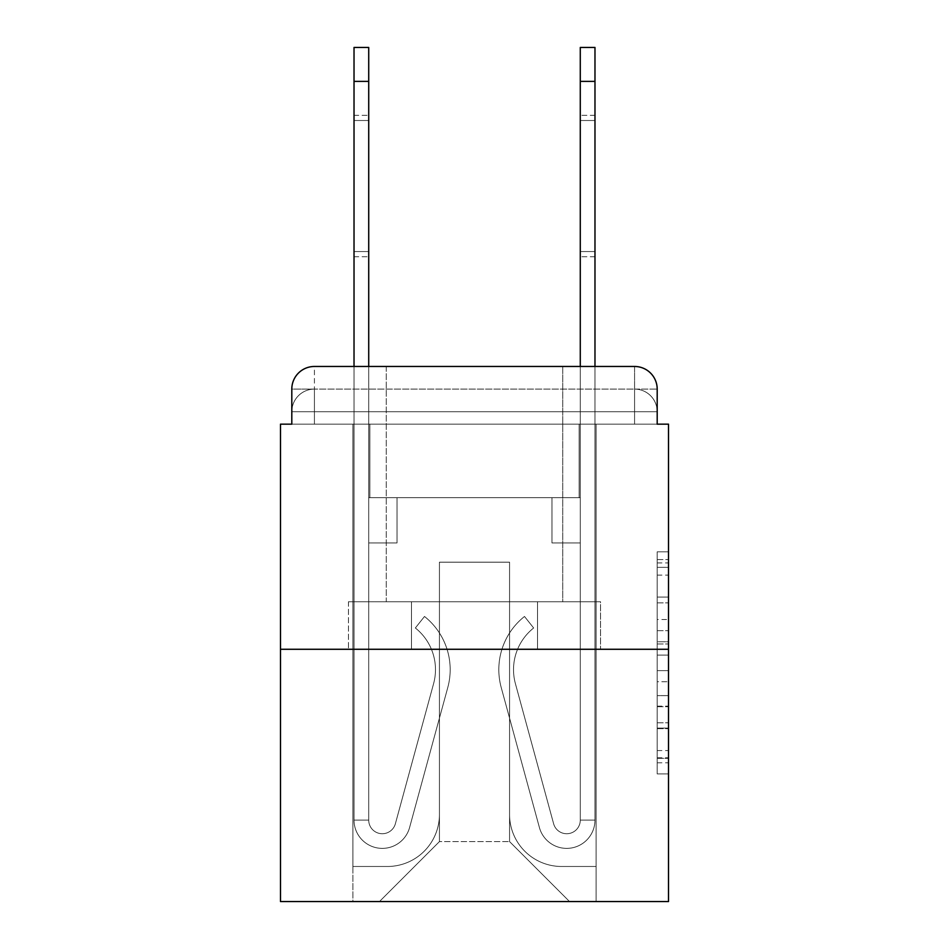 <?xml version="1.0" encoding="UTF-8"?>
<svg xmlns="http://www.w3.org/2000/svg" width="949" height="949" viewBox="0 0 949 949"><rect width="100%" height="100%" fill="white"/><g stroke="black" fill="none" stroke-linecap="round" stroke-linejoin="round"><path stroke-width="0.71" stroke-dasharray="4.75 3.56" d="M657.194 619.543L657.194 655.083L668.511 655.083L668.511 762.794L668.511 562.923L668.511 655.083L657.194 655.083L657.194 559.59L657.194 773.898L657.194 551.82L657.194 758.346L668.511 758.346L657.194 758.346L668.511 758.346L657.194 758.346L657.194 722.818L657.194 773.898L668.511 773.898L668.511 551.82L668.511 757.788L668.511 670.623L657.194 670.623L668.511 670.623L668.511 722.818L668.511 567.36L657.194 567.36L668.511 567.36L668.511 773.898L668.511 562.923L668.511 773.898L657.194 773.898L657.194 551.82L668.511 551.82L668.511 562.923L668.511 551.82L668.511 562.923L668.511 551.82L668.511 559.59L668.511 551.82L657.194 551.82L657.194 567.36L668.511 567.36L657.194 567.36L657.194 619.543L668.511 619.543M314.427 424.156L291.806 424.156L291.806 411.712L634.573 411.712L291.806 411.712L314.427 411.712L314.427 389.09L634.573 389.09L314.427 389.09L634.573 389.09L634.573 411.712L657.194 411.712L634.573 411.712L634.573 389.09L634.573 411.712L657.194 411.712L634.573 411.712L657.194 411.712L634.573 411.712L657.194 411.712L634.573 411.712L657.194 411.712L634.573 411.712L657.194 411.712L634.573 411.712L657.194 411.712L634.573 411.712L634.573 389.09L634.573 411.712L634.573 389.09L634.573 411.712L634.573 389.09L634.573 411.712L634.573 389.09L634.573 411.712L634.573 389.09L634.573 411.712L634.573 389.09L657.194 389.09L314.427 389.09L634.573 389.09L314.427 389.09L634.573 389.09L314.427 389.09L634.573 389.09L634.573 424.156L291.806 424.156L291.806 411.712L314.427 411.712L314.427 389.09L291.806 389.09A22.622 22.622 0 0 1 314.427 366.468L634.573 366.468L314.427 366.468A22.622 22.622 0 0 0 291.806 389.09L314.427 389.09A22.622 22.622 0 0 0 291.806 411.712L314.427 411.712L291.806 411.712L314.427 411.712L291.806 411.712L314.427 411.712L291.806 411.712L314.427 411.712L291.806 411.712L291.806 424.156L291.806 411.712L291.806 424.156L291.806 411.712L291.806 424.156L280.489 424.156L280.489 901.55L668.511 901.55L668.511 424.156L657.194 424.156L657.194 389.09A22.622 22.622 0 0 0 634.573 366.468A22.622 22.622 0 0 1 657.194 389.09L657.194 424.156L291.806 424.156L291.806 389.09L291.806 424.156L657.194 424.156L634.573 424.156L657.194 424.156L634.573 424.156L657.194 424.156L634.573 424.156L657.194 424.156L634.573 424.156L657.194 424.156L634.573 424.156L657.194 424.156L634.573 424.156L657.194 424.156L634.573 424.156L634.573 366.468A22.622 22.622 0 0 1 657.194 389.09A22.622 22.622 0 0 0 634.573 366.468L634.573 389.09A22.622 22.622 0 0 1 657.194 411.712A22.622 22.622 0 0 0 634.573 389.09A22.622 22.622 0 0 1 657.194 411.712A22.622 22.622 0 0 0 634.573 389.09A22.622 22.622 0 0 1 657.194 411.712A22.622 22.622 0 0 0 634.573 389.09A22.622 22.622 0 0 1 657.194 411.712L657.194 424.156L634.573 424.156L634.573 411.712L634.573 424.156L634.573 411.712L634.573 424.156L634.573 411.712L634.573 424.156L634.573 411.712L634.573 424.156L634.573 411.712L634.573 424.156L634.573 411.712L634.573 424.156L634.573 411.712L634.573 424.156L314.427 424.156L314.427 411.712L291.806 411.712L314.427 411.712L314.427 389.09A22.622 22.622 0 0 0 291.806 411.712A22.622 22.622 0 0 1 314.427 389.09A22.622 22.622 0 0 0 291.806 411.712A22.622 22.622 0 0 1 314.427 389.09A22.622 22.622 0 0 0 291.806 411.712A22.622 22.622 0 0 1 314.427 389.09L314.427 424.156L314.427 389.09L314.427 424.156L314.427 389.09L314.427 424.156L314.427 411.712L314.427 424.156L314.427 411.712L314.427 424.156L314.427 411.712L314.427 424.156L314.427 411.712L314.427 424.156L314.427 411.712L314.427 424.156L291.806 424.156L314.427 424.156M562.733 366.468L562.733 601.761L386.267 601.761L562.733 601.761L386.267 601.761L386.267 366.468L562.733 366.468L386.267 366.468L562.733 366.468L386.267 366.468L562.733 366.468L562.733 601.761L386.267 601.761L386.267 366.468M668.511 641.761L668.511 630.658L668.511 641.761L657.194 641.761L657.194 597.063L657.194 728.642L657.194 695.617L668.511 695.617L657.194 695.617L657.194 773.898L668.511 773.898L657.194 773.898L668.511 773.898L657.194 773.898L657.194 551.82L668.511 551.82L657.194 551.82L668.511 551.82L657.194 551.82L657.194 641.761L668.511 641.761M280.489 649.282L668.511 649.282M354.024 47.45L354.024 820.102L354.024 81.389L354.024 820.102L354.024 81.389L354.024 820.102L354.024 81.389L354.024 820.102L354.024 81.389L354.024 820.102L368.722 820.102L354.024 820.102A28.28 28.28 0 0 0 409.588 827.54A28.28 28.28 0 0 1 354.024 820.102A28.28 28.28 0 0 0 409.588 827.54A28.28 28.28 0 0 1 354.024 820.102L368.722 820.102L354.024 820.102A28.28 28.28 0 0 0 409.588 827.54A28.28 28.28 0 0 1 354.024 820.102A28.28 28.28 0 0 0 409.588 827.54A28.28 28.28 0 0 1 354.024 820.102L368.722 820.102L354.024 820.102A28.28 28.28 0 0 0 409.588 827.54A28.28 28.28 0 0 1 354.024 820.102A28.28 28.28 0 0 0 409.588 827.54A28.28 28.28 0 0 1 354.024 820.102L368.722 820.102L354.024 820.102A28.28 28.28 0 0 0 409.588 827.54A28.28 28.28 0 0 1 354.024 820.102A28.28 28.28 0 0 0 409.588 827.54A28.28 28.28 0 0 1 354.024 820.102L368.722 820.102L354.024 820.102A28.28 28.28 0 0 0 409.588 827.54A28.28 28.28 0 0 1 354.024 820.102A28.28 28.28 0 0 0 409.588 827.54A28.28 28.28 0 0 1 354.024 820.102L368.722 820.102L354.024 820.102A28.28 28.28 0 0 0 409.588 827.54A28.28 28.28 0 0 1 354.024 820.102A28.28 28.28 0 0 0 409.588 827.54A28.28 28.28 0 0 1 354.024 820.102A28.28 28.28 0 0 0 409.588 827.54A28.28 28.28 0 0 1 354.024 820.102A28.28 28.28 0 0 0 409.588 827.54L447.786 687.503A67.877 67.877 0 0 0 424.5 616.47A67.877 67.877 0 0 1 447.786 687.503A67.877 67.877 0 0 0 424.5 616.47A67.877 67.877 0 0 1 447.786 687.503A67.877 67.877 0 0 0 424.5 616.47A67.877 67.877 0 0 1 447.786 687.503A67.877 67.877 0 0 0 424.5 616.47A67.877 67.877 0 0 1 447.786 687.503A67.877 67.877 0 0 0 424.5 616.47A67.877 67.877 0 0 1 447.786 687.503A67.877 67.877 0 0 0 424.5 616.47A67.877 67.877 0 0 1 447.786 687.503A67.877 67.877 0 0 0 424.5 616.47A67.877 67.877 0 0 1 447.786 687.503A67.877 67.877 0 0 0 424.5 616.47A67.877 67.877 0 0 1 447.786 687.503A67.877 67.877 0 0 0 424.5 616.47A67.877 67.877 0 0 1 447.786 687.503A67.877 67.877 0 0 0 424.5 616.47A67.877 67.877 0 0 1 447.786 687.503A67.877 67.877 0 0 0 424.5 616.47A67.877 67.877 0 0 1 447.786 687.503A67.877 67.877 0 0 0 424.5 616.47A67.877 67.877 0 0 1 447.786 687.503A67.877 67.877 0 0 0 424.5 616.47A67.877 67.877 0 0 1 447.786 687.503A67.877 67.877 0 0 0 424.5 616.47L415.354 627.989L424.5 616.47A67.877 67.877 0 0 1 447.786 687.503L409.588 827.54A28.28 28.28 0 0 1 354.024 820.102L368.722 820.102A13.571 13.571 0 0 0 395.401 823.673L433.598 683.636A53.168 53.168 0 0 0 415.354 627.989L424.5 616.47A67.877 67.877 0 0 1 447.786 687.503L409.588 827.54A28.28 28.28 0 0 1 354.024 820.102L354.024 81.389L368.722 81.389L368.722 497.691L368.722 81.389L368.722 497.691L368.722 81.389L368.722 497.691L397.014 497.691L368.722 497.691L368.722 820.102A13.571 13.571 0 0 0 395.401 823.673L433.598 683.636A53.168 53.168 0 0 0 415.354 627.989L424.5 616.47L415.354 627.989A53.168 53.168 0 0 1 433.598 683.636L395.401 823.673L433.598 683.636A53.168 53.168 0 0 0 415.354 627.989A53.168 53.168 0 0 1 433.598 683.636L395.401 823.673L433.598 683.636A53.168 53.168 0 0 0 415.354 627.989A53.168 53.168 0 0 1 433.598 683.636L395.401 823.673L433.598 683.636A53.168 53.168 0 0 0 415.354 627.989A53.168 53.168 0 0 1 433.598 683.636L395.401 823.673L433.598 683.636A53.168 53.168 0 0 0 415.354 627.989A53.168 53.168 0 0 1 433.598 683.636L395.401 823.673L433.598 683.636A53.168 53.168 0 0 0 415.354 627.989A53.168 53.168 0 0 1 433.598 683.636L395.401 823.673L433.598 683.636A53.168 53.168 0 0 0 415.354 627.989A53.168 53.168 0 0 1 433.598 683.636L395.401 823.673L433.598 683.636A53.168 53.168 0 0 0 415.354 627.989A53.168 53.168 0 0 1 433.598 683.636L395.401 823.673L433.598 683.636A53.168 53.168 0 0 0 415.354 627.989A53.168 53.168 0 0 1 433.598 683.636L395.401 823.673L433.598 683.636A53.168 53.168 0 0 0 415.354 627.989A53.168 53.168 0 0 1 433.598 683.636L395.401 823.673L433.598 683.636A53.168 53.168 0 0 0 415.354 627.989A53.168 53.168 0 0 1 433.598 683.636L395.401 823.673L433.598 683.636A53.168 53.168 0 0 0 415.354 627.989A53.168 53.168 0 0 1 433.598 683.636L395.401 823.673L433.598 683.636A53.168 53.168 0 0 0 415.354 627.989A53.168 53.168 0 0 1 433.598 683.636L395.401 823.673A13.571 13.571 0 0 1 368.722 820.102L368.722 542.947L368.722 820.102A13.571 13.571 0 0 0 395.401 823.673A13.571 13.571 0 0 1 368.722 820.102A13.571 13.571 0 0 0 395.401 823.673A13.571 13.571 0 0 1 368.722 820.102L368.722 542.947L368.722 820.102A13.571 13.571 0 0 0 395.401 823.673A13.571 13.571 0 0 1 368.722 820.102A13.571 13.571 0 0 0 395.401 823.673A13.571 13.571 0 0 1 368.722 820.102L368.722 542.947L368.722 820.102A13.571 13.571 0 0 0 395.401 823.673A13.571 13.571 0 0 1 368.722 820.102A13.571 13.571 0 0 0 395.401 823.673A13.571 13.571 0 0 1 368.722 820.102L368.722 542.947L368.722 820.102A13.571 13.571 0 0 0 395.401 823.673A13.571 13.571 0 0 1 368.722 820.102A13.571 13.571 0 0 0 395.401 823.673A13.571 13.571 0 0 1 368.722 820.102L368.722 497.691L397.014 497.691L397.014 542.947L368.722 542.947L397.014 542.947L368.722 542.947L397.014 542.947L397.014 497.691L368.722 497.691L368.722 542.947L368.722 497.691L397.014 497.691L368.722 497.691L397.014 497.691L397.014 542.947L368.722 542.947L397.014 542.947L368.722 542.947L397.014 542.947L397.014 497.691L368.722 497.691L368.722 542.947L397.014 542.947L368.722 542.947L397.014 542.947L368.722 542.947L368.722 497.691L397.014 497.691L368.722 497.691L397.014 497.691L368.722 497.691L368.722 542.947L397.014 542.947L368.722 542.947L397.014 542.947L368.722 542.947L368.722 497.691L368.722 542.947L397.014 542.947L368.722 542.947L397.014 542.947L368.722 542.947L397.014 542.947L368.722 542.947L397.014 542.947L368.722 542.947L397.014 542.947L368.722 542.947L397.014 542.947L397.014 497.691L397.014 542.947L397.014 497.691L368.722 497.691L397.014 497.691L368.722 497.691L397.014 497.691L397.014 542.947L397.014 497.691L397.014 542.947L397.014 497.691L397.014 542.947L368.722 542.947L368.722 497.691L397.014 497.691L368.722 497.691L397.014 497.691L397.014 542.947L397.014 497.691L397.014 542.947L397.014 497.691L397.014 542.947L397.014 497.691L397.014 542.947L397.014 497.691L397.014 542.947L397.014 497.691L397.014 542.947L397.014 497.691L397.014 542.947L397.014 497.691L397.014 542.947L368.722 542.947L368.722 820.102A13.571 13.571 0 0 0 395.401 823.673A13.571 13.571 0 0 1 368.722 820.102A13.571 13.571 0 0 0 395.401 823.673A13.571 13.571 0 0 1 368.722 820.102A13.571 13.571 0 0 0 395.401 823.673A13.571 13.571 0 0 1 368.722 820.102A13.571 13.571 0 0 0 395.401 823.673L433.598 683.636A53.168 53.168 0 0 0 415.354 627.989L424.5 616.47A67.877 67.877 0 0 1 447.786 687.503L409.588 827.54A28.28 28.28 0 0 1 354.024 820.102L354.024 366.468L368.722 366.468L368.722 497.691L397.014 497.691L368.722 497.691L397.014 497.691L368.722 497.691L368.722 820.102A13.571 13.571 0 0 0 395.401 823.673A13.571 13.571 0 0 1 368.722 820.102A13.571 13.571 0 0 0 395.401 823.673L433.598 683.636A53.168 53.168 0 0 0 415.354 627.989A53.168 53.168 0 0 1 433.598 683.636A53.168 53.168 0 0 0 415.354 627.989L424.5 616.47A67.877 67.877 0 0 1 447.786 687.503L409.588 827.54A28.28 28.28 0 0 1 354.024 820.102L354.024 47.45L354.024 81.389L354.024 47.45L354.024 81.389L354.024 47.45L354.024 81.389L354.024 47.45L354.024 81.389L354.024 47.45L354.024 81.389L354.024 47.45L354.024 81.389L354.024 47.45L354.024 81.389L368.722 81.389L368.722 47.45L368.722 497.691L368.722 47.45L368.722 497.691L397.014 497.691L397.014 542.947L397.014 497.691L397.014 542.947L368.722 542.947L368.722 820.102L354.024 820.102L354.024 81.389L368.722 81.389L368.722 47.45L368.722 497.691L397.014 497.691L368.722 497.691L368.722 542.947L368.722 47.45L368.722 497.691L397.014 497.691L368.722 497.691L397.014 497.691L397.014 542.947L368.722 542.947L368.722 820.102L354.024 820.102L354.024 81.389L368.722 81.389L368.722 47.45L368.722 820.102A13.571 13.571 0 0 0 395.401 823.673L433.598 683.636A53.168 53.168 0 0 0 415.354 627.989L424.5 616.47A67.877 67.877 0 0 1 447.786 687.503L409.588 827.54A28.28 28.28 0 0 1 354.024 820.102L354.024 81.389L368.722 81.389L368.722 47.45L368.722 497.691L368.722 47.45L368.722 497.691L397.014 497.691L397.014 542.947L368.722 542.947L368.722 497.691L397.014 497.691L368.722 497.691L368.722 820.102A13.571 13.571 0 0 0 395.401 823.673A13.571 13.571 0 0 1 368.722 820.102L354.024 820.102L354.024 81.389L368.722 81.389L368.722 47.45M594.976 81.389L594.976 820.102L594.976 81.389L594.976 820.102L594.976 81.389L594.976 820.102L580.278 820.102L594.976 820.102A28.28 28.28 0 0 1 539.412 827.54A28.28 28.28 0 0 0 594.976 820.102A28.28 28.28 0 0 1 539.412 827.54A28.28 28.28 0 0 0 594.976 820.102L580.278 820.102L594.976 820.102A28.28 28.28 0 0 1 539.412 827.54A28.28 28.28 0 0 0 594.976 820.102A28.28 28.28 0 0 1 539.412 827.54A28.28 28.28 0 0 0 594.976 820.102L580.278 820.102L594.976 820.102A28.28 28.28 0 0 1 539.412 827.54A28.28 28.28 0 0 0 594.976 820.102A28.28 28.28 0 0 1 539.412 827.54A28.28 28.28 0 0 0 594.976 820.102L580.278 820.102L594.976 820.102A28.28 28.28 0 0 1 539.412 827.54A28.28 28.28 0 0 0 594.976 820.102A28.28 28.28 0 0 1 539.412 827.54A28.28 28.28 0 0 0 594.976 820.102L580.278 820.102L594.976 820.102A28.28 28.28 0 0 1 539.412 827.54A28.28 28.28 0 0 0 594.976 820.102A28.28 28.28 0 0 1 539.412 827.54A28.28 28.28 0 0 0 594.976 820.102A28.28 28.28 0 0 1 539.412 827.54A28.28 28.28 0 0 0 594.976 820.102A28.28 28.28 0 0 1 539.412 827.54A28.28 28.28 0 0 0 594.976 820.102A28.28 28.28 0 0 1 539.412 827.54A28.28 28.28 0 0 0 594.976 820.102A28.28 28.28 0 0 1 539.412 827.54L501.214 687.503A67.877 67.877 0 0 1 524.5 616.47A67.877 67.877 0 0 0 501.214 687.503A67.877 67.877 0 0 1 524.5 616.47A67.877 67.877 0 0 0 501.214 687.503A67.877 67.877 0 0 1 524.5 616.47A67.877 67.877 0 0 0 501.214 687.503A67.877 67.877 0 0 1 524.5 616.47A67.877 67.877 0 0 0 501.214 687.503A67.877 67.877 0 0 1 524.5 616.47A67.877 67.877 0 0 0 501.214 687.503A67.877 67.877 0 0 1 524.5 616.47A67.877 67.877 0 0 0 501.214 687.503A67.877 67.877 0 0 1 524.5 616.47A67.877 67.877 0 0 0 501.214 687.503A67.877 67.877 0 0 1 524.5 616.47A67.877 67.877 0 0 0 501.214 687.503A67.877 67.877 0 0 1 524.5 616.47A67.877 67.877 0 0 0 501.214 687.503A67.877 67.877 0 0 1 524.5 616.47A67.877 67.877 0 0 0 501.214 687.503A67.877 67.877 0 0 1 524.5 616.47A67.877 67.877 0 0 0 501.214 687.503A67.877 67.877 0 0 1 524.5 616.47A67.877 67.877 0 0 0 501.214 687.503A67.877 67.877 0 0 1 524.5 616.47A67.877 67.877 0 0 0 501.214 687.503A67.877 67.877 0 0 1 524.5 616.47L533.646 627.989A53.168 53.168 0 0 0 515.402 683.636L553.599 823.673L515.402 683.636A53.168 53.168 0 0 1 533.646 627.989L524.5 616.47A67.877 67.877 0 0 0 501.214 687.503L539.412 827.54A28.28 28.28 0 0 0 594.976 820.102L580.278 820.102L580.278 497.691L551.986 497.691L580.278 497.691L551.986 497.691L580.278 497.691L580.278 820.102A13.571 13.571 0 0 1 553.599 823.673L515.402 683.636A53.168 53.168 0 0 1 533.646 627.989L524.5 616.47L533.646 627.989A53.168 53.168 0 0 0 515.402 683.636L553.599 823.673A13.571 13.571 0 0 0 580.278 820.102L580.278 542.947L580.278 820.102A13.571 13.571 0 0 1 553.599 823.673L515.402 683.636A53.168 53.168 0 0 1 533.646 627.989A53.168 53.168 0 0 0 515.402 683.636L553.599 823.673L515.402 683.636A53.168 53.168 0 0 1 533.646 627.989A53.168 53.168 0 0 0 515.402 683.636L553.599 823.673L515.402 683.636A53.168 53.168 0 0 1 533.646 627.989A53.168 53.168 0 0 0 515.402 683.636L553.599 823.673L515.402 683.636A53.168 53.168 0 0 1 533.646 627.989A53.168 53.168 0 0 0 515.402 683.636L553.599 823.673L515.402 683.636A53.168 53.168 0 0 1 533.646 627.989A53.168 53.168 0 0 0 515.402 683.636L553.599 823.673L515.402 683.636A53.168 53.168 0 0 1 533.646 627.989A53.168 53.168 0 0 0 515.402 683.636L553.599 823.673L515.402 683.636A53.168 53.168 0 0 1 533.646 627.989A53.168 53.168 0 0 0 515.402 683.636L553.599 823.673L515.402 683.636A53.168 53.168 0 0 1 533.646 627.989A53.168 53.168 0 0 0 515.402 683.636L553.599 823.673L515.402 683.636A53.168 53.168 0 0 1 533.646 627.989A53.168 53.168 0 0 0 515.402 683.636L553.599 823.673L515.402 683.636A53.168 53.168 0 0 1 533.646 627.989A53.168 53.168 0 0 0 515.402 683.636L553.599 823.673A13.571 13.571 0 0 0 580.278 820.102A13.571 13.571 0 0 1 553.599 823.673A13.571 13.571 0 0 0 580.278 820.102L580.278 542.947L580.278 820.102A13.571 13.571 0 0 1 553.599 823.673A13.571 13.571 0 0 0 580.278 820.102A13.571 13.571 0 0 1 553.599 823.673A13.571 13.571 0 0 0 580.278 820.102A13.571 13.571 0 0 1 553.599 823.673A13.571 13.571 0 0 0 580.278 820.102A13.571 13.571 0 0 1 553.599 823.673A13.571 13.571 0 0 0 580.278 820.102A13.571 13.571 0 0 1 553.599 823.673A13.571 13.571 0 0 0 580.278 820.102A13.571 13.571 0 0 1 553.599 823.673A13.571 13.571 0 0 0 580.278 820.102A13.571 13.571 0 0 1 553.599 823.673A13.571 13.571 0 0 0 580.278 820.102A13.571 13.571 0 0 1 553.599 823.673A13.571 13.571 0 0 0 580.278 820.102A13.571 13.571 0 0 1 553.599 823.673A13.571 13.571 0 0 0 580.278 820.102L580.278 497.691L551.986 497.691L551.986 542.947L580.278 542.947L551.986 542.947L580.278 542.947L551.986 542.947L551.986 497.691L580.278 497.691L580.278 542.947L551.986 542.947L580.278 542.947L551.986 542.947L551.986 497.691L551.986 542.947L580.278 542.947L551.986 542.947L580.278 542.947L551.986 542.947L551.986 497.691L551.986 542.947L580.278 542.947L551.986 542.947L580.278 542.947L551.986 542.947L580.278 542.947L551.986 542.947L580.278 542.947L551.986 542.947L580.278 542.947L551.986 542.947L580.278 542.947L551.986 542.947L580.278 542.947L551.986 542.947L551.986 497.691L551.986 542.947L551.986 497.691L551.986 542.947L551.986 497.691L551.986 542.947L551.986 497.691L551.986 542.947L551.986 497.691L551.986 542.947L551.986 497.691L551.986 542.947L551.986 497.691L551.986 542.947L580.278 542.947L580.278 366.468L594.976 366.468L594.976 820.102L594.976 47.45L594.976 81.389L594.976 47.45L580.278 47.45L580.278 497.691L551.986 497.691L580.278 497.691L551.986 497.691L580.278 497.691L580.278 820.102A13.571 13.571 0 0 1 553.599 823.673A13.571 13.571 0 0 0 580.278 820.102A13.571 13.571 0 0 1 553.599 823.673L515.402 683.636A53.168 53.168 0 0 1 533.646 627.989A53.168 53.168 0 0 0 515.402 683.636A53.168 53.168 0 0 1 533.646 627.989L524.5 616.47A67.877 67.877 0 0 0 501.214 687.503L539.412 827.54A28.28 28.28 0 0 0 594.976 820.102L594.976 47.45L580.278 47.45L580.278 497.691L580.278 47.45L580.278 497.691L551.986 497.691L551.986 542.947L551.986 497.691L551.986 542.947L580.278 542.947L580.278 820.102L594.976 820.102L594.976 47.45L594.976 81.389L594.976 47.45L580.278 47.45L580.278 497.691L551.986 497.691L580.278 497.691L580.278 542.947L580.278 47.45L580.278 497.691L551.986 497.691L580.278 497.691L551.986 497.691L551.986 542.947L580.278 542.947L580.278 820.102L594.976 820.102L594.976 47.45L580.278 47.45L594.976 47.45L594.976 81.389L594.976 47.45L580.278 47.45L594.976 47.45L594.976 81.389L594.976 47.45L580.278 47.45L594.976 47.45L594.976 81.389L580.278 81.389L580.278 47.45L594.976 47.45L594.976 81.389L580.278 81.389L580.278 820.102A13.571 13.571 0 0 1 553.599 823.673L515.402 683.636A53.168 53.168 0 0 1 533.646 627.989L524.5 616.47A67.877 67.877 0 0 0 501.214 687.503L539.412 827.54A28.28 28.28 0 0 0 594.976 820.102L594.976 81.389L580.278 81.389L580.278 47.45L594.976 47.45L580.278 47.45L594.976 47.45L594.976 81.389L580.278 81.389L580.278 497.691L580.278 81.389L580.278 497.691L551.986 497.691L551.986 542.947L580.278 542.947L580.278 497.691L551.986 497.691L580.278 497.691L580.278 820.102A13.571 13.571 0 0 1 553.599 823.673A13.571 13.571 0 0 0 580.278 820.102L594.976 820.102L594.976 81.389L580.278 81.389L580.278 497.691L551.986 497.691L580.278 497.691L551.986 497.691L551.986 542.947L580.278 542.947L580.278 820.102L594.976 820.102L594.976 81.389L580.278 81.389L580.278 542.947L580.278 497.691L551.986 497.691L551.986 542.947L551.986 497.691L580.278 497.691L551.986 497.691L580.278 497.691L580.278 820.102A13.571 13.571 0 0 1 553.599 823.673L515.402 683.636A53.168 53.168 0 0 1 533.646 627.989A53.168 53.168 0 0 0 515.402 683.636A53.168 53.168 0 0 1 533.646 627.989L524.5 616.47A67.877 67.877 0 0 0 501.214 687.503L539.412 827.54A28.28 28.28 0 0 0 594.976 820.102L594.976 81.389L580.278 81.389L580.278 497.691L551.986 497.691L551.986 542.947L551.986 497.691L551.986 542.947L580.278 542.947L580.278 820.102A13.571 13.571 0 0 1 553.599 823.673L515.402 683.636A53.168 53.168 0 0 1 533.646 627.989L524.5 616.47A67.877 67.877 0 0 0 501.214 687.503L539.412 827.54A28.28 28.28 0 0 0 594.976 820.102L594.976 81.389L580.278 81.389L580.278 497.691L551.986 497.691L580.278 497.691L580.278 542.947L580.278 497.691L551.986 497.691L580.278 497.691L551.986 497.691L551.986 542.947L580.278 542.947L580.278 820.102L594.976 820.102L594.976 81.389L580.278 81.389M509.566 814.444A52.041 52.041 0 0 0 561.606 866.484A52.041 52.041 0 0 1 509.566 814.444L509.566 562.176L509.566 814.444A52.041 52.041 0 0 0 561.606 866.484L596.114 866.484L561.606 866.484A52.041 52.041 0 0 1 509.566 814.444L509.566 562.176L439.434 562.176L509.566 562.176L509.566 814.444A52.041 52.041 0 0 0 561.606 866.484L596.114 866.484L561.606 866.484A52.041 52.041 0 0 1 509.566 814.444L509.566 562.176L439.434 562.176L439.434 814.444L439.434 562.176L509.566 562.176L509.566 814.444A52.041 52.041 0 0 0 561.606 866.484L596.114 866.484L561.606 866.484A52.041 52.041 0 0 1 509.566 814.444L509.566 562.176L439.434 562.176L439.434 814.444A52.041 52.041 0 0 1 387.394 866.484A52.041 52.041 0 0 0 439.434 814.444L439.434 562.176L509.566 562.176L509.566 814.444A52.041 52.041 0 0 0 561.606 866.484L596.114 866.484L561.606 866.484A52.041 52.041 0 0 1 509.566 814.444L509.566 562.176L439.434 562.176L439.434 814.444A52.041 52.041 0 0 1 387.394 866.484L352.886 866.484L387.394 866.484A52.041 52.041 0 0 0 439.434 814.444L439.434 562.176L509.566 562.176L509.566 814.444A52.041 52.041 0 0 0 561.606 866.484L596.114 866.484L561.606 866.484A52.041 52.041 0 0 1 509.566 814.444L509.566 562.176L439.434 562.176L439.434 814.444A52.041 52.041 0 0 1 387.394 866.484L352.886 866.484L387.394 866.484A52.041 52.041 0 0 0 439.434 814.444L439.434 562.176L509.566 562.176L509.566 814.444A52.041 52.041 0 0 0 561.606 866.484L596.114 866.484L561.606 866.484A52.041 52.041 0 0 1 509.566 814.444L509.566 562.176L439.434 562.176L439.434 814.444A52.041 52.041 0 0 1 387.394 866.484L352.886 866.484L387.394 866.484A52.041 52.041 0 0 0 439.434 814.444L439.434 562.176L509.566 562.176L509.566 814.444M352.886 424.156L352.886 866.484L387.394 866.484A52.041 52.041 0 0 0 439.434 814.444A52.041 52.041 0 0 1 387.394 866.484L352.886 866.484L352.886 424.156L369.861 424.156L369.861 497.691L579.139 497.691L369.861 497.691L579.139 497.691L369.861 497.691L579.139 497.691L369.861 497.691L579.139 497.691L369.861 497.691L579.139 497.691L369.861 497.691L579.139 497.691L369.861 497.691L579.139 497.691L369.861 497.691L579.139 497.691L369.861 497.691L369.861 424.156L352.886 424.156L352.886 866.484L352.886 424.156L369.861 424.156L369.861 497.691L369.861 424.156L352.886 424.156L352.886 866.484L352.886 424.156L369.861 424.156L369.861 497.691L369.861 424.156L352.886 424.156L352.886 866.484L352.886 424.156L369.861 424.156L369.861 497.691L369.861 424.156L352.886 424.156L352.886 866.484L352.886 424.156L369.861 424.156L369.861 497.691L369.861 424.156L352.886 424.156L352.886 866.484L352.886 424.156L369.861 424.156L369.861 497.691L369.861 424.156L352.886 424.156L352.886 866.484L387.394 866.484A52.041 52.041 0 0 0 439.434 814.444L439.434 562.176L439.434 814.444A52.041 52.041 0 0 1 387.394 866.484A52.041 52.041 0 0 0 439.434 814.444L439.434 562.176L509.566 562.176L439.434 562.176L439.434 814.444A52.041 52.041 0 0 1 387.394 866.484L352.886 866.484L352.886 424.156L369.861 424.156L369.861 497.691L369.861 424.156L352.886 424.156L352.886 901.55L379.47 901.55L352.886 901.55L352.886 424.156L369.861 424.156L369.861 497.691L369.861 424.156L352.886 424.156M579.139 424.156L579.139 497.691L579.139 424.156L596.114 424.156L596.114 866.484L561.606 866.484L596.114 866.484L596.114 424.156L579.139 424.156L579.139 497.691L579.139 424.156L596.114 424.156L596.114 866.484L596.114 424.156L579.139 424.156L579.139 497.691L579.139 424.156L596.114 424.156L596.114 866.484L596.114 424.156L579.139 424.156L579.139 497.691L579.139 424.156L596.114 424.156L596.114 866.484L596.114 424.156L579.139 424.156L579.139 497.691L579.139 424.156L596.114 424.156L596.114 866.484L596.114 424.156L579.139 424.156L579.139 497.691L579.139 424.156L596.114 424.156L596.114 866.484L596.114 424.156L579.139 424.156L579.139 497.691L579.139 424.156L596.114 424.156L596.114 866.484L596.114 424.156L579.139 424.156L579.139 497.691L579.139 424.156L596.114 424.156L596.114 901.55L379.47 901.55L596.114 901.55L596.114 424.156L579.139 424.156M509.566 562.176L509.566 841.597L509.566 562.176L439.434 562.176L439.434 841.597L509.566 841.597L439.434 841.597L439.434 562.176L439.434 841.597L379.47 901.55L439.434 841.597L379.47 901.55L439.434 841.597L439.434 562.176L509.566 562.176L509.566 841.597L569.53 901.55L509.566 841.597L569.53 901.55L509.566 841.597L509.566 562.176L439.434 562.176L509.566 562.176M411.475 649.282L600.551 649.282L411.475 649.282L411.475 601.761L348.449 601.761L600.551 601.761L411.475 601.761L411.475 649.282L411.475 601.761L348.449 601.761L348.449 649.282L348.449 601.761L537.525 601.761L537.525 649.282L600.551 649.282L537.525 649.282L537.525 601.761L600.551 601.761L600.551 649.282L600.551 601.761L411.475 601.761L411.475 649.282M314.427 366.468A22.622 22.622 0 0 0 291.806 389.09A22.622 22.622 0 0 1 314.427 366.468L314.427 389.09L314.427 366.468M537.525 601.761L537.525 649.282L537.525 601.761M657.194 655.083L668.511 655.083L657.194 655.083M657.194 559.59L657.194 551.82L657.194 559.59L668.511 559.59L657.194 559.59M657.194 728.097L657.194 681.726L657.194 728.097L668.511 728.097L657.194 728.097M657.194 681.726L657.194 670.623L668.511 670.623L657.194 670.623L657.194 681.726L668.511 681.726L657.194 681.726M657.194 597.063L657.194 567.36L657.194 597.063L668.511 597.063L657.194 597.063M657.194 551.82L668.511 551.82L657.194 551.82L657.194 562.923L657.194 551.82L668.511 551.82M657.194 773.898L668.511 773.898L657.194 773.898L657.194 762.794L657.194 773.898M368.722 251.544L368.722 115.327L368.722 256.728L368.722 120.511L354.024 120.511L354.024 115.327L354.024 120.511L368.722 120.511L368.722 256.728L368.722 120.511L354.024 120.511L354.024 115.327L354.024 120.511L368.722 120.511L368.722 256.728L368.722 120.511L354.024 120.511L354.024 115.327L354.024 120.511L368.722 120.511L368.722 256.728L368.722 120.511L354.024 120.511L354.024 115.327L354.024 120.511L368.722 120.511L368.722 256.728L368.722 120.511L354.024 120.511L354.024 115.327L354.024 120.511L368.722 120.511L368.722 256.728L368.722 120.511L354.024 120.511L354.024 115.327L354.024 120.511L368.722 120.511L368.722 256.728L368.722 120.511L354.024 120.511L354.024 115.327L354.024 120.511L368.722 120.511L368.722 256.728L368.722 251.544L354.024 251.544L354.024 115.327L354.024 120.511L368.722 120.511L354.024 120.511L354.024 256.728L354.024 251.544L368.722 251.544L354.024 251.544L354.024 120.511L354.024 256.728L354.024 251.544L368.722 251.544L354.024 251.544L354.024 120.511L354.024 256.728L354.024 251.544L368.722 251.544L354.024 251.544L354.024 120.511L354.024 256.728L354.024 251.544L368.722 251.544L354.024 251.544L354.024 120.511L354.024 256.728L354.024 251.544L368.722 251.544L354.024 251.544L354.024 120.511L354.024 256.728L354.024 251.544L368.722 251.544L354.024 251.544L354.024 120.511L354.024 256.728L354.024 251.544L368.722 251.544L354.024 251.544L354.024 120.511L354.024 256.728L354.024 251.544L368.722 251.544M580.278 251.544L580.278 115.327L580.278 256.728L580.278 120.511L594.976 120.511L594.976 115.327L594.976 120.511L580.278 120.511L580.278 256.728L580.278 120.511L594.976 120.511L594.976 115.327L594.976 120.511L580.278 120.511L580.278 256.728L580.278 120.511L594.976 120.511L594.976 115.327L594.976 120.511L580.278 120.511L580.278 256.728L580.278 120.511L594.976 120.511L594.976 115.327L594.976 120.511L580.278 120.511L580.278 256.728L580.278 120.511L594.976 120.511L594.976 115.327L594.976 120.511L580.278 120.511L580.278 256.728L580.278 120.511L594.976 120.511L594.976 115.327L594.976 120.511L580.278 120.511L580.278 256.728L580.278 120.511L594.976 120.511L594.976 115.327L594.976 120.511L580.278 120.511L580.278 256.728L580.278 251.544L594.976 251.544L594.976 115.327L594.976 120.511L580.278 120.511L594.976 120.511L594.976 256.728L594.976 251.544L580.278 251.544L594.976 251.544L594.976 120.511L594.976 256.728L594.976 251.544L580.278 251.544L594.976 251.544L594.976 120.511L594.976 256.728L594.976 251.544L580.278 251.544L594.976 251.544L594.976 120.511L594.976 256.728L594.976 251.544L580.278 251.544L594.976 251.544L594.976 120.511L594.976 256.728L594.976 251.544L580.278 251.544L594.976 251.544L594.976 120.511L594.976 256.728L594.976 251.544L580.278 251.544L594.976 251.544L594.976 120.511L594.976 256.728L594.976 251.544L580.278 251.544L594.976 251.544L594.976 120.511L594.976 256.728L594.976 251.544L580.278 251.544M594.976 47.45L580.278 47.45L594.976 47.45M395.401 823.673L433.598 683.636L395.401 823.673M657.194 722.818L668.511 722.818L657.194 722.818M657.194 706.163L668.511 706.163M657.194 602.888L668.511 602.888L657.194 602.888M657.194 562.923L668.511 562.923M657.194 762.794L668.511 762.794M657.194 750.576L668.511 750.576M657.194 575.13L668.511 575.13M657.194 643.98L668.511 643.98L657.194 643.98M657.194 706.72L668.511 706.72L657.194 706.72M657.194 728.642L668.511 728.642L657.194 728.642M657.194 630.658L668.511 630.658L657.194 630.658M354.024 81.389L368.722 81.389M657.194 424.156L657.194 411.712L657.194 424.156M657.194 757.788L668.511 757.788M657.194 758.346L668.511 758.346M657.194 567.36L668.511 567.36M354.024 256.728L368.722 256.728L354.024 256.728M354.024 115.327L368.722 115.327L354.024 115.327M594.976 256.728L580.278 256.728L594.976 256.728M594.976 115.327L580.278 115.327L594.976 115.327"/><path stroke-width="1.42" d="M291.806 389.09L291.806 424.156L291.806 389.09A22.622 22.622 0 0 1 314.427 366.468L354.024 366.468L354.024 47.45L368.722 47.45L368.722 366.468L386.267 366.468M668.511 649.282L280.489 649.282L280.489 901.55L668.511 901.55L668.511 424.156L657.194 424.156L657.194 389.09A22.622 22.622 0 0 0 634.573 366.468L314.427 366.468M280.489 649.282L280.489 424.156L291.806 424.156M562.733 366.468L580.278 366.468L580.278 47.45L594.976 47.45L594.976 81.389L580.278 81.389M594.976 81.389L594.976 366.468L634.573 366.468M657.194 424.156L657.194 389.09M354.024 47.45L368.722 47.45M354.024 81.389L368.722 81.389"/></g></svg>
